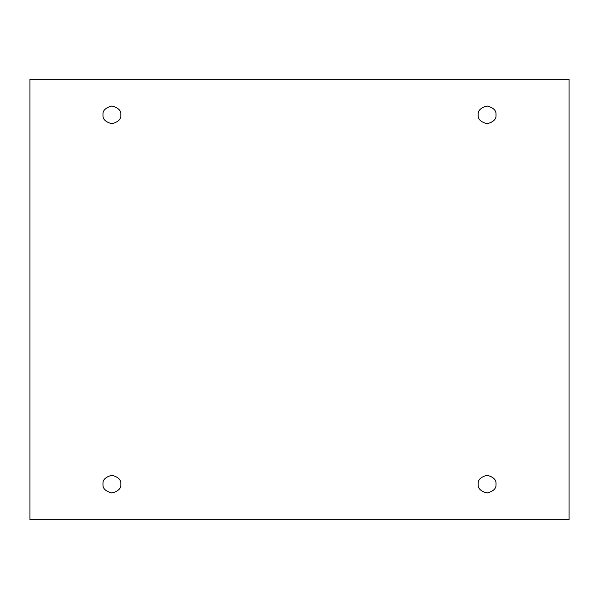 <?xml version="1.0" encoding="UTF-8"?>
<svg xmlns="http://www.w3.org/2000/svg" width="599" height="599" viewBox="0 0 599 599"><rect width="100%" height="100%" fill="white"/><g stroke="black" fill="none" stroke-linecap="round" stroke-linejoin="round"><path stroke-width="0.9" d="M103.013 114.866C102.511 119.066 105.469 122.024 111.901 123.746C118.332 122.024 121.29 119.066 120.788 114.866C121.29 119.066 118.332 122.024 111.901 123.746C105.469 122.024 102.511 119.066 103.013 114.866C102.511 110.665 105.469 107.7 111.901 105.978C118.332 107.7 121.29 110.665 120.788 114.866C121.29 110.665 118.332 107.7 111.901 105.978C105.469 107.7 102.511 110.665 103.013 114.866M478.212 114.866C477.71 119.066 480.668 122.024 487.099 123.746C493.531 122.024 496.489 119.066 495.987 114.866C496.489 119.066 493.531 122.024 487.099 123.746C480.668 122.024 477.71 119.066 478.212 114.866C477.71 110.665 480.668 107.7 487.099 105.978C493.531 107.7 496.489 110.665 495.987 114.866C496.489 110.665 493.531 107.7 487.099 105.978C480.668 107.7 477.71 110.665 478.212 114.866M478.212 484.134C477.71 488.335 480.668 491.3 487.099 493.022C493.531 491.3 496.489 488.335 495.987 484.134C496.489 488.335 493.531 491.3 487.099 493.022C480.668 491.3 477.71 488.335 478.212 484.134C477.71 479.934 480.668 476.976 487.099 475.254C493.531 476.976 496.489 479.934 495.987 484.134C496.489 479.934 493.531 476.976 487.099 475.254C480.668 476.976 477.71 479.934 478.212 484.134M103.013 484.134C102.511 488.335 105.469 491.3 111.901 493.022C118.332 491.3 121.29 488.335 120.788 484.134C121.29 488.335 118.332 491.3 111.901 493.022C105.469 491.3 102.511 488.335 103.013 484.134C102.511 479.934 105.469 476.976 111.901 475.254C118.332 476.976 121.29 479.934 120.788 484.134C121.29 479.934 118.332 476.976 111.901 475.254C105.469 476.976 102.511 479.934 103.013 484.134M29.95 79.315L569.05 79.315L569.05 519.685L29.95 519.685L29.95 79.315L29.95 519.685L569.05 519.685L569.05 79.315L29.95 79.315"/></g></svg>
